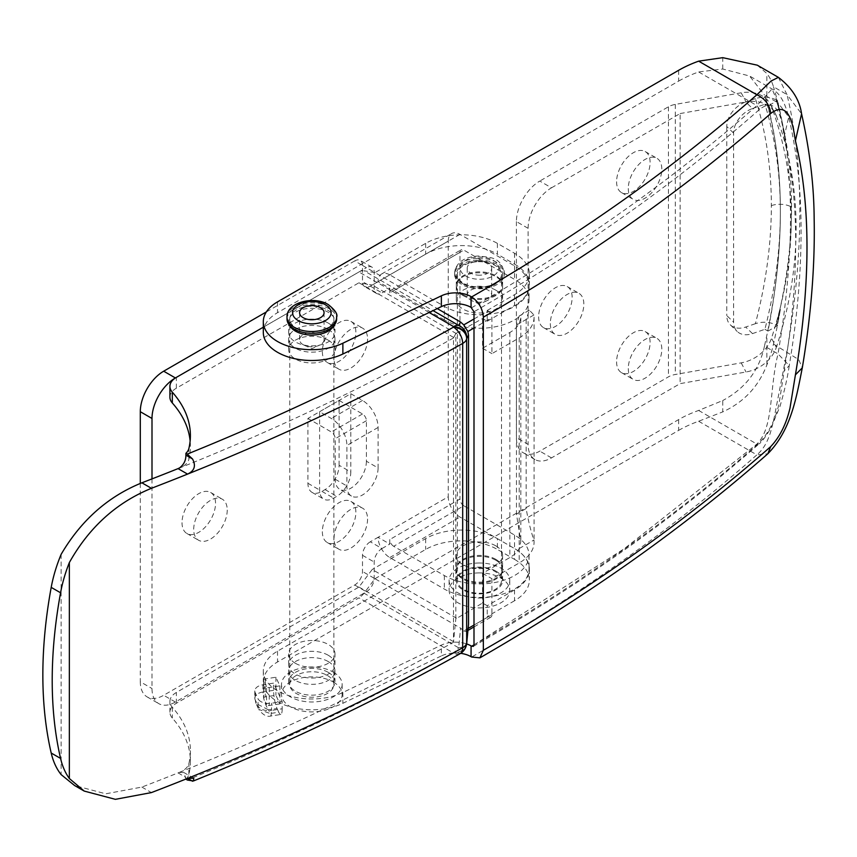 <?xml version="1.0" encoding="UTF-8"?>
<svg xmlns="http://www.w3.org/2000/svg" width="857" height="857" viewBox="0 0 857 857"><rect width="100%" height="100%" fill="white"/><g stroke="black" fill="none" stroke-linecap="round" stroke-linejoin="round"><path stroke-width="0.64" stroke-dasharray="4.29 3.21" d="M367.567 339.018A23.707 13.691 -60 0 1 357.219 362.875A23.707 13.691 -60 0 1 338.954 369.228A23.707 13.691 -60 0 1 334.037 358.376A23.707 13.691 -60 0 1 344.385 334.519A23.707 13.691 -60 0 1 362.65 328.167A23.707 13.691 -60 0 1 367.567 339.018M322.35 351.616A23.707 13.691 120 0 0 327.256 362.468A23.707 13.691 120 0 0 345.521 356.126A23.707 13.691 120 0 0 355.869 332.27A23.707 13.691 120 0 0 350.963 321.418A23.707 13.691 120 0 0 332.698 327.76A23.707 13.691 120 0 0 322.35 351.616M367.567 519.063A23.707 13.691 -60 0 1 357.219 542.92A23.707 13.691 -60 0 1 338.954 549.273A23.707 13.691 -60 0 1 334.037 538.421A23.707 13.691 -60 0 1 344.385 514.564A23.707 13.691 -60 0 1 362.65 508.212A23.707 13.691 -60 0 1 367.567 519.063M322.35 531.672A23.707 13.691 120 0 0 327.256 542.524A23.707 13.691 120 0 0 345.521 536.171A23.707 13.691 120 0 0 355.869 512.315A23.707 13.691 120 0 0 350.963 501.463A23.707 13.691 120 0 0 332.698 507.815A23.707 13.691 120 0 0 322.35 531.672M227.234 510.065A23.707 13.691 -60 0 1 216.885 533.922A23.707 13.691 -60 0 1 198.62 540.264A23.707 13.691 -60 0 1 193.703 529.412A23.707 13.691 -60 0 1 204.052 505.566A23.707 13.691 -60 0 1 222.327 499.213A23.707 13.691 -60 0 1 227.234 510.065M182.016 522.663A23.707 13.691 120 0 0 186.922 533.515A23.707 13.691 120 0 0 205.187 527.162A23.707 13.691 120 0 0 215.535 503.305A23.707 13.691 120 0 0 210.629 492.454A23.707 13.691 120 0 0 192.364 498.806A23.707 13.691 120 0 0 182.016 522.663M495.817 290.18A23.15 13.369 0 0 0 470.579 287.277A23.15 13.369 0 0 0 456.288 299.629A23.15 13.369 0 0 0 463.069 309.088A23.15 13.369 0 0 0 488.297 311.98A23.15 13.369 0 0 0 502.598 299.629A23.15 13.369 0 0 0 495.817 290.18M463.069 295.579A23.15 13.369 180 0 1 456.288 286.131A23.15 13.369 180 0 1 470.579 273.779A23.15 13.369 180 0 1 495.817 276.672A23.15 13.369 180 0 1 502.598 286.131A23.15 13.369 180 0 1 488.297 298.482A23.15 13.369 180 0 1 463.069 295.579M495.817 559.353A23.15 13.369 0 0 0 470.579 556.45A23.15 13.369 0 0 0 456.288 568.802A23.15 13.369 0 0 0 463.069 578.261A23.15 13.369 0 0 0 488.297 581.153A23.15 13.369 0 0 0 502.598 568.802A23.15 13.369 0 0 0 495.817 559.353M495.817 545.845A23.15 13.369 0 0 0 470.579 542.952A23.15 13.369 0 0 0 456.288 555.304A23.15 13.369 0 0 0 463.069 564.752A23.15 13.369 0 0 0 488.297 567.655A23.15 13.369 0 0 0 502.598 555.304A23.15 13.369 0 0 0 495.817 545.845M152 478.892L152 688.535A33.08 19.1 120 0 0 158.845 703.672A33.08 19.1 120 0 0 175.385 702.033L366.4 591.759A11.023 6.363 120 0 0 374.188 578.261L374.188 562.053A11.023 6.363 -60 0 1 381.986 548.544L370.288 541.795L378.087 537.296A16.54 9.545 -120 0 0 389.785 557.553L444.355 589.059A49.62 28.645 0 0 0 498.431 595.272A49.62 28.645 0 0 0 529.058 568.802A49.62 28.645 0 0 0 514.521 548.544L459.952 517.039A16.54 9.545 60 0 1 448.254 496.781L378.087 537.296L389.785 544.045L389.785 539.546L459.952 499.031A5.517 3.182 -120 0 0 463.851 505.791L393.684 546.295L444.355 575.55A49.62 28.645 0 0 0 498.431 581.764A49.62 28.645 0 0 0 529.058 555.304A49.62 28.645 0 0 0 514.521 535.047L463.851 505.791M176.349 377.391L366.4 267.673L354.702 260.924A11.023 6.363 -60 0 1 360.219 260.378A11.023 6.363 -60 0 1 362.5 265.424L362.5 281.632A11.023 6.363 120 0 0 364.782 286.677A11.023 6.363 120 0 0 370.288 286.131L448.254 241.117L448.254 496.781M448.254 241.117A16.54 9.545 60 0 1 451.682 233.543A16.54 9.545 60 0 1 459.952 234.368L514.521 265.874A49.62 28.645 180 0 1 529.058 286.131A49.62 28.645 180 0 1 498.431 312.591A49.62 28.645 180 0 1 444.355 306.388L444.355 319.886A49.62 28.645 0 0 0 498.431 326.099A49.62 28.645 0 0 0 529.058 299.629A49.62 28.645 0 0 0 514.521 279.382L463.851 250.115A5.517 3.182 -120 0 0 461.087 249.848A5.517 3.182 -120 0 0 459.952 252.365L459.952 499.031M393.684 546.295A5.517 3.182 60 0 1 389.785 539.546M354.702 260.924L266.345 311.937M339.104 465.276L339.104 400.455L307.92 418.462L307.92 483.284A19.85 11.462 120 0 0 312.034 492.368A19.85 11.462 120 0 0 321.953 491.382L325.071 489.583A19.85 11.462 120 0 0 339.104 465.276L350.802 472.025A19.85 11.462 -60 0 1 336.769 496.332L333.652 498.131A19.85 11.462 -60 0 1 323.732 499.117A19.85 11.462 -60 0 1 319.618 490.033L319.618 411.714L331.316 418.462A22.046 12.726 60 0 1 346.903 445.469L346.903 485.983A22.046 12.726 120 0 0 351.466 496.074A22.046 12.726 120 0 0 362.5 494.982A22.046 12.726 120 0 0 378.087 467.976L366.4 461.227L366.4 420.712A5.517 3.182 -120 0 0 362.5 413.963L350.802 407.214L350.802 472.025M370.288 541.795A11.023 6.363 120 0 0 362.5 555.304L362.5 571.501A11.023 6.363 -60 0 1 354.702 585.01L163.687 695.284A33.08 19.1 -60 0 1 147.158 696.923A33.08 19.1 -60 0 1 140.302 681.786L152 688.535M140.302 483.412L140.302 681.786M339.104 400.455L350.802 407.214L350.802 393.706L319.618 411.714M381.986 548.544L389.785 544.045M459.952 252.365L389.785 292.88L389.785 288.38L381.986 292.88A11.023 6.363 -60 0 1 376.469 293.426A11.023 6.363 -60 0 1 374.188 288.38L374.188 272.172A11.023 6.363 120 0 0 371.906 267.127A11.023 6.363 120 0 0 366.4 267.673M459.952 234.368L389.785 274.872L444.355 306.388M389.785 274.872A16.54 9.545 -120 0 0 381.515 274.058A16.54 9.545 -120 0 0 378.087 281.632L389.785 288.38M389.785 292.88A5.517 3.182 60 0 1 390.921 290.352A5.517 3.182 60 0 1 393.684 290.63L444.355 319.886M366.4 461.227A22.046 12.726 -60 0 1 350.802 488.233A22.046 12.726 -60 0 1 339.779 489.326A22.046 12.726 -60 0 1 335.205 479.234L335.205 438.72A5.517 3.182 -120 0 0 331.316 431.971L307.92 418.462M350.802 393.706L362.5 400.455A22.046 12.726 60 0 1 378.087 427.461L378.087 467.976M478.099 563.017A30.316 17.504 180 0 1 509.765 580.51A30.316 17.504 180 0 1 480.788 597.993A30.316 17.504 180 0 1 449.122 580.51A30.316 17.504 180 0 1 478.099 563.017M478.099 572.926A30.316 17.504 180 0 1 509.765 590.409A30.316 17.504 180 0 1 480.788 607.902A30.316 17.504 180 0 1 449.122 590.409A30.316 17.504 180 0 1 478.099 572.926M478.463 261.706A22.046 12.726 180 0 1 501.495 274.422A22.046 12.726 180 0 1 480.413 287.149A22.046 12.726 180 0 1 457.392 274.422A22.046 12.726 180 0 1 478.463 261.706M478.463 567.784A22.046 12.726 180 0 1 501.495 580.51A22.046 12.726 180 0 1 480.413 593.226A22.046 12.726 180 0 1 457.392 580.51A22.046 12.726 180 0 1 478.463 567.784M478.345 260.121A24.81 14.323 180 0 1 504.248 274.422A24.81 14.323 180 0 1 480.541 288.734A24.81 14.323 180 0 1 454.638 274.422A24.81 14.323 180 0 1 478.345 260.121M479.984 302.189A12.234 7.07 180 0 1 471.853 300.678A12.234 7.07 180 0 1 467.204 295.129A12.234 7.07 180 0 1 478.902 288.07A12.234 7.07 180 0 1 491.682 295.129A12.234 7.07 180 0 1 487.022 300.678A12.234 7.07 180 0 1 479.984 302.189M479.984 275.183A12.234 7.07 180 0 1 467.204 268.123A12.234 7.07 180 0 1 478.902 261.064A12.234 7.07 180 0 1 491.682 268.123A12.234 7.07 180 0 1 479.984 275.183M260.882 701.583A11.023 6.363 180 0 1 258.032 698.723L255.172 692.574A11.023 6.363 180 0 1 254.797 690.924A11.023 6.363 180 0 1 262.97 684.775L273.619 683.136L279.896 696.655L282.178 701.583L271.53 703.222A11.023 6.363 180 0 1 260.882 701.583M495.817 560.253A23.15 13.369 0 0 0 470.579 557.35A23.15 13.369 0 0 0 456.288 569.701A23.15 13.369 0 0 0 463.069 579.161A23.15 13.369 0 0 0 488.297 582.053A23.15 13.369 0 0 0 502.598 569.701A23.15 13.369 0 0 0 495.817 560.253M495.817 571.051A23.15 13.369 0 0 0 470.579 568.159A23.15 13.369 0 0 0 456.288 580.51A23.15 13.369 0 0 0 463.069 589.959A23.15 13.369 0 0 0 488.297 592.862A23.15 13.369 0 0 0 502.598 580.51A23.15 13.369 0 0 0 495.817 571.051M295.451 663.329A23.15 13.369 180 0 1 288.67 653.88A23.15 13.369 180 0 1 302.96 641.529A23.15 13.369 180 0 1 328.188 644.421A23.15 13.369 180 0 1 334.98 653.88A23.15 13.369 180 0 1 320.679 666.221A23.15 13.369 180 0 1 295.451 663.329M328.188 655.23A23.15 13.369 0 0 0 302.96 652.327A23.15 13.369 0 0 0 288.67 664.678A23.15 13.369 0 0 0 295.451 674.127A23.15 13.369 0 0 0 320.679 677.03A23.15 13.369 0 0 0 334.98 664.678A23.15 13.369 0 0 0 328.188 655.23M463.069 294.679A23.15 13.369 180 0 1 456.288 285.231A23.15 13.369 180 0 1 470.579 272.88A23.15 13.369 180 0 1 495.817 275.772A23.15 13.369 180 0 1 502.598 285.231A23.15 13.369 180 0 1 488.297 297.583A23.15 13.369 180 0 1 463.069 294.679M463.069 283.881A23.15 13.369 180 0 1 456.288 274.422A23.15 13.369 180 0 1 470.579 262.071A23.15 13.369 180 0 1 495.817 264.974A23.15 13.369 180 0 1 502.598 274.422A23.15 13.369 180 0 1 488.297 286.774A23.15 13.369 180 0 1 463.069 283.881M328.188 340.143A23.15 13.369 0 0 0 302.96 337.24A23.15 13.369 0 0 0 288.67 349.592A23.15 13.369 0 0 0 295.451 359.051A23.15 13.369 0 0 0 320.679 361.943A23.15 13.369 0 0 0 334.98 349.592A23.15 13.369 0 0 0 328.188 340.143M328.188 329.334A23.15 13.369 0 0 0 302.96 326.442A23.15 13.369 0 0 0 288.67 338.794A23.15 13.369 0 0 0 295.451 348.242A23.15 13.369 0 0 0 320.679 351.145A23.15 13.369 0 0 0 334.98 338.794A23.15 13.369 0 0 0 328.188 329.334M185.894 779.227A22.046 12.726 0 0 0 188.883 774.342A165.38 95.481 0 0 0 190.393 761.466A165.38 95.481 0 0 0 172.321 718.059A22.046 12.726 180 0 1 169.911 712.274A22.046 12.726 180 0 1 176.371 703.276L358.954 597.854L453.482 653.045A2191.885 1265.478 180 0 1 187.244 780.009M473.996 318.975L488.019 310.887L487.237 310.438L487.237 321.236L482.555 318.536L455.817 333.534L455.817 618.893L482.555 603.017L487.237 605.717L487.237 616.515L488.019 616.965L463.776 630.966L460.595 628.138L458.666 647.817L364.032 593.194L374.97 578.711L460.595 628.138M482.555 318.536L482.555 348.242L509.851 332.495A37.483 21.639 0 0 0 519.203 323.485L520.831 318.001L519.149 316.062L516.471 325.071L516.471 514.114L520.831 541.431L519.203 548.544A37.483 21.639 180 0 1 509.851 557.553L482.555 573.301L482.555 603.017M455.817 333.534L453.482 337.969L453.482 642.247L455.817 618.893M453.482 337.969A2191.885 1265.478 180 0 1 179.616 467.997A22.046 12.726 0 0 0 188.883 459.256A165.38 95.481 0 0 0 190.393 446.379A165.38 95.481 0 0 0 190.136 440.98M61.136 554.329L61.136 774.61M456.406 618.111L372.206 569.498L358.954 587.056L176.371 692.467A22.046 12.726 0 0 0 169.911 701.465A22.046 12.726 0 0 0 172.321 707.261A165.38 95.481 180 0 1 190.393 750.657A165.38 95.481 180 0 1 188.883 763.533A22.046 12.726 180 0 1 179.616 772.275L178.063 772.896A2191.885 1265.478 180 0 1 141.876 787.08L105.765 793.807L74.591 785.515M179.616 772.275A2191.885 1265.478 0 0 0 453.482 642.247M468.468 625.428L468.179 628.417M473.996 625.064L491.918 614.715L491.918 578.711L519.203 562.953A50.713 29.277 0 0 0 534.061 542.245A50.713 29.277 0 0 0 533.911 540.049C530.922 531.469 528.33 520.96 526.144 508.533L516.471 514.114M516.471 325.071L526.144 319.479L529.369 310.159L533.911 314.99A50.713 29.277 180 0 1 534.061 317.186A50.713 29.277 180 0 1 519.203 337.894L491.918 353.641L491.918 317.636L473.996 327.985M491.918 614.715A5.517 3.182 60 0 1 490.772 617.244A5.517 3.182 60 0 1 488.019 616.965M482.555 573.301L491.918 578.711M488.019 310.887A5.517 3.182 60 0 1 491.918 317.636M482.555 348.242L491.918 353.641M526.144 319.479L526.144 508.533M429.153 312.494L358.954 271.969L263.313 327.192M374.97 578.711L425.65 549.444A50.713 29.277 180 0 1 497.371 549.444L497.371 538.646A50.713 29.277 0 0 0 425.65 538.646L372.206 569.498M514.521 559.353A50.713 29.277 180 0 1 529.38 580.06A50.713 29.277 180 0 1 514.521 600.757L514.521 589.959A50.713 29.277 0 0 0 529.38 569.252A50.713 29.277 0 0 0 514.521 548.544L514.521 559.353L497.371 549.444M514.521 600.757L487.237 616.515M179.616 772.403L183.998 772.596L185.894 779.056M487.237 310.438L514.521 294.679A50.713 29.277 0 0 0 529.38 273.972A50.713 29.277 0 0 0 514.521 253.265L497.371 243.367A50.713 29.277 0 0 0 425.65 243.367L374.97 272.622L437.274 308.595M374.97 272.622L364.032 270.769L433.064 310.62M456.406 333.63L372.206 285.027L425.65 254.175A50.713 29.277 180 0 1 497.371 254.175L497.371 243.367M453.578 337.401L358.954 282.767L372.206 285.027M169.911 397.187A22.046 12.726 180 0 1 176.371 388.189L358.954 282.767M514.521 253.265L514.521 264.074L497.371 254.175M514.521 264.074A50.713 29.277 180 0 1 529.38 284.781A50.713 29.277 180 0 1 514.521 305.488L514.521 294.679M487.237 321.236L514.521 305.488M358.954 271.969A13.23 7.638 -60 0 1 364.032 270.769M453.578 641.689L358.954 587.056M514.521 535.047L514.521 548.544L497.371 538.646M514.521 589.959L487.237 605.717M266.548 686.607L263.688 680.458A2.207 1.275 180 0 1 263.613 680.126A2.207 1.275 180 0 1 265.252 678.894L275.9 677.244L279.896 685.857L269.248 687.507A2.207 1.275 180 0 1 266.548 686.607L266.548 704.604L263.688 698.466A2.207 1.275 180 0 1 263.613 698.134A2.207 1.275 180 0 1 265.252 696.902L275.9 695.252L279.896 703.865L279.896 685.857M364.032 593.194A13.23 7.638 -60 0 1 358.954 597.854M459.941 653.795A13.23 7.509 60.8 0 1 453.482 653.045A13.23 10.755 9.5 0 0 466.529 644.432M466.572 644.153A13.23 10.755 9.5 0 1 453.578 652.488A13.23 7.638 -60 0 0 458.666 647.817A13.23 6.203 5.6 0 0 466.711 643.221M463.776 630.966L466.09 631.491L467.847 628.61M277.047 708.514L278.761 712.21L270.234 713.527L268.52 709.832L277.047 708.514A13.23 2.796 81.2 0 1 273.619 690.335L273.619 683.136M275.9 677.244L275.9 695.252M282.178 708.782A13.23 2.796 81.2 0 1 280.775 714.481L271.005 715.991C267.02 717.202 262.938 715.017 258.771 709.446L270.234 713.527L271.005 715.991L271.53 710.432L282.178 708.782L282.178 701.583M280.775 714.481A13.23 2.796 81.2 0 1 278.761 712.21M279.896 703.865L269.248 705.515A2.207 1.275 180 0 1 266.548 704.604M273.619 690.335L262.97 691.985C263.324 698.948 265.177 704.893 268.52 709.832L255.986 703.447L258.771 709.446L258.032 705.932A11.023 6.363 0 0 0 260.882 708.782A11.023 6.363 0 0 0 271.53 710.432L271.53 703.222M262.97 684.775L262.97 691.985A11.023 6.363 0 0 0 254.797 698.134L255.986 703.447L255.172 699.783L255.172 692.574M333.266 672.102A30.316 17.504 180 0 1 342.147 684.486A30.316 17.504 180 0 1 323.421 700.651A30.316 17.504 180 0 1 290.384 696.859A30.316 17.504 180 0 1 281.503 684.486A30.316 17.504 180 0 1 300.218 668.31A30.316 17.504 180 0 1 333.266 672.102M333.266 682.011A30.316 17.504 180 0 1 342.147 694.384A30.316 17.504 180 0 1 323.421 710.56A30.316 17.504 180 0 1 290.384 706.768A30.316 17.504 180 0 1 281.503 694.384A30.316 17.504 180 0 1 300.218 678.208A30.316 17.504 180 0 1 333.266 682.011M327.417 309.988A22.046 12.726 180 0 1 333.876 318.986A22.046 12.726 180 0 1 320.261 330.748A22.046 12.726 180 0 1 296.233 327.985A22.046 12.726 180 0 1 289.773 318.986A22.046 12.726 180 0 1 303.378 307.224A22.046 12.726 180 0 1 327.417 309.988M327.417 675.477A22.046 12.726 180 0 1 333.876 684.486A22.046 12.726 180 0 1 320.261 696.248A22.046 12.726 180 0 1 296.233 693.484A22.046 12.726 180 0 1 289.773 684.486A22.046 12.726 180 0 1 303.378 672.724A22.046 12.726 180 0 1 327.417 675.477M287.009 318.986A24.81 14.323 180 0 1 302.328 305.756A24.81 14.323 180 0 1 329.367 308.863A24.81 14.323 180 0 1 336.63 318.986M303.164 344.685A12.234 7.07 180 0 1 299.586 339.693A12.234 7.07 180 0 1 307.138 333.159A12.234 7.07 180 0 1 320.475 334.691A12.234 7.07 180 0 1 324.064 339.693A12.234 7.07 180 0 1 319.404 345.242A12.234 7.07 180 0 1 304.235 345.242A12.234 7.07 180 0 1 303.164 344.685M628.277 188.497A23.707 13.691 120 0 0 633.194 199.349A23.707 13.691 120 0 0 651.459 192.996A23.707 13.691 120 0 0 661.808 169.14A23.707 13.691 120 0 0 656.901 158.288A23.707 13.691 120 0 0 638.626 164.64A23.707 13.691 120 0 0 628.277 188.497M616.59 181.738A23.707 13.691 120 0 0 621.496 192.589A23.707 13.691 120 0 0 639.761 186.248A23.707 13.691 120 0 0 650.109 162.391A23.707 13.691 120 0 0 645.203 151.539A23.707 13.691 120 0 0 626.938 157.892A23.707 13.691 120 0 0 616.59 181.738M550.323 323.528A23.707 13.691 120 0 0 555.229 334.38A23.707 13.691 120 0 0 573.494 328.027A23.707 13.691 120 0 0 583.842 304.171A23.707 13.691 120 0 0 578.936 293.319A23.707 13.691 120 0 0 560.671 299.671A23.707 13.691 120 0 0 550.323 323.528M538.625 316.779A23.707 13.691 120 0 0 543.531 327.631A23.707 13.691 120 0 0 561.806 321.279A23.707 13.691 120 0 0 572.144 297.422A23.707 13.691 120 0 0 567.238 286.57A23.707 13.691 120 0 0 548.973 292.923A23.707 13.691 120 0 0 538.625 316.779M628.277 368.542A23.707 13.691 120 0 0 633.194 379.394A23.707 13.691 120 0 0 651.459 373.041A23.707 13.691 120 0 0 661.808 349.185A23.707 13.691 120 0 0 656.901 338.333A23.707 13.691 120 0 0 638.626 344.685A23.707 13.691 120 0 0 628.277 368.542M616.59 361.793A23.707 13.691 120 0 0 621.496 372.645A23.707 13.691 120 0 0 639.761 366.293A23.707 13.691 120 0 0 650.109 342.436A23.707 13.691 120 0 0 645.203 331.584A23.707 13.691 120 0 0 626.938 337.937A23.707 13.691 120 0 0 616.59 361.793M771.493 106.729L776.335 115.856A33.08 25.828 152.1 0 0 775.253 113.445A33.08 25.828 152.1 0 0 746.019 101.919L741.187 92.792A33.08 25.828 -27.9 0 1 770.411 104.318A33.08 25.828 -27.9 0 1 771.493 106.729A496.149 387.407 -27.9 0 1 791.279 218.985A496.149 387.407 -27.9 0 1 771.493 338.215A33.08 25.828 -27.9 0 1 741.187 362.865L675.295 374.488A16.54 9.545 0 0 0 668.428 376.866L539.792 451.136A33.08 19.1 -60 0 1 523.252 452.775A33.08 19.1 -60 0 1 516.407 437.638L528.105 444.387A33.08 19.1 120 0 0 534.95 459.523A33.08 19.1 120 0 0 551.49 457.895L680.126 383.625L746.019 371.992A33.08 25.828 152.1 0 0 776.335 347.353L771.493 338.215M776.335 115.856A496.149 387.407 -27.9 0 1 796.11 228.112A496.149 387.407 -27.9 0 1 776.335 347.353M528.105 228.326L516.407 221.577A33.08 19.1 -60 0 1 539.792 181.063L551.49 187.822A33.08 19.1 120 0 0 528.105 228.326L528.105 444.387M516.407 221.577L516.407 437.638M551.49 187.822L680.126 113.553L680.126 383.625M680.126 113.553L746.019 101.919M741.187 92.792L675.295 104.415A16.54 9.545 0 0 0 668.428 106.793L539.792 181.063M776.174 99.948C769.79 96.777 762.859 96.338 755.392 98.63C766.008 131.817 771.332 167.49 771.354 205.626C771.332 243.784 766.008 283.142 755.392 323.689C762.848 321.396 769.779 321.836 776.174 325.007C786.405 284.503 791.536 245.188 791.557 207.062C791.536 168.958 786.405 133.253 776.174 99.948L780.373 113.392L776.603 100.194L777.353 100.623L768.001 106.032C776.217 138.17 780.341 173.296 780.373 211.411C780.352 249.505 776.228 289.398 768.001 331.091L777.353 325.692A551.276 318.279 120 0 0 780.373 309.431L777.353 325.692A551.276 318.279 120 0 1 773.485 344A88.207 50.927 -60 0 1 766.876 364.889C758.563 386.539 743.855 402.212 722.751 411.896L722.751 400.54L698.648 410.449A110.253 63.654 0 0 0 678.626 419.598L277.518 651.17A48.517 28.013 0 0 0 263.313 670.977A48.517 28.013 0 0 0 291.241 696.345A48.517 28.013 0 0 0 342.875 692.499L441.366 645.117A22.046 12.726 180 0 1 466.626 643.907M328.188 323.035A23.15 13.369 0 0 0 302.96 320.143A23.15 13.369 0 0 0 288.67 332.495A23.15 13.369 0 0 0 295.451 341.943A23.15 13.369 0 0 0 320.679 344.835A23.15 13.369 0 0 0 334.98 332.495A23.15 13.369 0 0 0 328.188 323.035M334.144 325.232A23.15 13.369 0 0 0 334.98 321.686A23.15 13.369 0 0 0 328.188 312.237A23.15 13.369 0 0 0 302.96 309.334A23.15 13.369 0 0 0 288.67 321.686A23.15 13.369 0 0 0 289.495 325.232M328.188 672.327A23.15 13.369 0 0 0 302.96 669.435A23.15 13.369 0 0 0 288.67 681.786A23.15 13.369 0 0 0 295.451 691.235A23.15 13.369 0 0 0 320.679 694.138A23.15 13.369 0 0 0 334.98 681.786A23.15 13.369 0 0 0 328.188 672.327M328.188 661.529A23.15 13.369 0 0 0 302.96 658.626A23.15 13.369 0 0 0 288.67 670.977A23.15 13.369 0 0 0 295.451 680.437A23.15 13.369 0 0 0 320.679 683.329A23.15 13.369 0 0 0 334.98 670.977A23.15 13.369 0 0 0 328.188 661.529M678.626 419.598L678.626 430.396L277.518 661.979A48.517 28.013 0 0 0 263.313 681.786A48.517 28.013 0 0 0 291.241 707.143A48.517 28.013 0 0 0 342.875 703.297L441.366 655.916L441.366 645.117M473.996 644.871L624.367 548.651L756.881 444.065C773.935 427.547 769.125 389.378 778.017 353.887L764.476 346.067L766.876 335.194A538.046 310.641 120 0 0 780.373 211.411A538.046 310.641 120 0 0 766.876 103.226L764.476 95.031L778.017 102.84L772.039 88.967L756.881 105.582C673.881 178.631 578.796 246.013 471.639 307.738M757.288 65.175L766.876 73.52A88.207 50.927 -60 0 1 773.485 86.782L786.983 94.581C804.112 165.037 804.112 250.78 786.983 351.788L775.178 412.613C774.824 415.441 770.668 433.578 768.9 436.791C766.115 444.44 762.109 450.471 756.881 454.874L767.808 453.782M777.353 100.623A551.276 318.279 120 0 1 780.373 113.392L777.353 100.623A551.276 318.279 120 0 0 773.485 86.782M733.603 133.092L726.79 126.536A22.046 15.437 -46.1 0 1 745.697 101.983L752.51 108.539A22.046 15.437 133.9 0 0 733.603 133.092L733.603 322.146A22.046 15.437 133.9 0 0 737.213 331.477A22.046 15.437 133.9 0 0 752.51 333.598L764.905 329.302C775.135 289.141 780.298 249.848 780.373 211.411C780.298 173.039 775.135 137.313 764.905 104.243L768.001 106.032M752.51 108.539L764.905 104.243M678.626 70.306L678.626 81.104L277.518 312.687A48.517 28.013 0 0 0 263.313 332.495M460.712 653.334A22.046 12.726 0 0 0 441.366 655.916M678.626 430.396A110.253 63.654 180 0 1 698.648 421.248L722.751 411.896M776.174 325.007L780.373 309.431L776.603 325.253L777.353 325.692M778.392 77.366L786.983 94.581L801.574 113.831M678.626 81.104A110.253 63.654 180 0 1 698.648 71.956L722.751 69.01L749.607 76.027L764.476 95.031M784.198 136.713C799.538 200.731 799.538 278.761 784.198 370.781L779.099 403.443C775.403 419.555 768.922 432.549 759.645 442.416C676.516 515.582 581.292 583.06 473.996 644.86L473.996 311.777C581.292 249.976 676.516 182.487 759.645 109.321C779.774 93.938 782.505 125.904 784.198 136.713L788.719 116.959C784.658 101.822 779.806 93.263 772.039 88.967L749.607 76.027M698.648 410.449L756.881 444.065L759.066 443.851C761.23 442.78 765.28 437.338 771.225 427.525L780.031 406.272C784.412 391.188 787.487 377.648 789.243 365.66L778.017 353.887C794.632 255.611 794.632 171.936 778.017 102.84L788.719 116.959C797.042 152.6 801.156 190.404 801.059 230.383C801.145 272.954 797.214 318.043 789.243 365.66L784.198 370.781M764.476 346.067C759.366 370.16 745.451 388.317 722.751 400.54M755.392 323.689L745.697 327.042A22.046 15.437 -46.1 0 1 730.41 324.932A22.046 15.437 -46.1 0 1 726.79 315.59L733.603 322.146M726.79 126.536L726.79 315.59M755.392 98.63L745.697 101.983M768.001 331.091L764.905 329.302M773.485 344L798.703 359.619L802.291 367.857M444.355 575.55L444.355 589.059M514.521 265.874L514.521 279.382M175.385 702.033L163.687 695.284M354.702 585.01L366.4 591.759M393.684 290.63L463.851 250.115M362.5 555.304L374.188 562.053M374.188 578.261L362.5 571.501M389.785 557.553L459.952 517.039M362.5 265.424L374.188 272.172M374.188 288.38L362.5 281.632M370.288 286.131L381.986 292.88M362.5 413.963L331.316 431.971M325.071 489.583L336.769 496.332M321.953 491.382L333.652 498.131M307.92 483.284L319.618 490.033M362.5 400.455L331.316 418.462M335.205 479.234L346.903 485.983M378.087 427.461L346.903 445.469M366.4 420.712L335.205 438.72M478.345 258.321A24.81 14.323 180 0 1 504.248 272.622A24.81 14.323 180 0 1 480.541 286.934A24.81 14.323 180 0 1 454.638 272.622A24.81 14.323 180 0 1 478.345 258.321M478.581 256.993A19.293 11.141 180 0 1 498.72 267.63A19.293 11.141 180 0 1 480.295 279.253A19.293 11.141 180 0 1 460.166 268.616A19.293 11.141 180 0 1 478.581 256.993M254.797 690.924L254.797 698.134A11.023 6.363 0 0 0 255.172 699.783L258.032 705.932L258.032 698.723M509.851 332.495L509.851 557.553M519.203 337.894L519.203 562.953M519.203 548.544L533.911 540.049M178.063 772.896L185.894 777.417M141.876 787.08L151.421 792.586M533.911 314.99L519.203 323.485M425.65 243.367L425.65 254.175M176.371 388.189L176.371 377.38M176.371 703.276L176.371 692.467M425.65 538.646L425.65 549.444M188.883 459.256L188.883 448.457M188.883 774.342L188.883 763.533M172.321 707.261L172.321 718.059M265.252 678.894L265.252 696.902M263.688 680.458L263.688 698.466M269.248 687.507L269.248 705.515M287.009 317.186A24.81 14.323 180 0 1 302.328 303.956A24.81 14.323 180 0 1 329.367 307.063A24.81 14.323 180 0 1 336.63 317.186M675.295 104.415L675.295 374.488M668.428 106.793L668.428 376.866M551.49 457.895L539.792 451.136M741.187 362.865L746.019 371.992M771.354 205.626A16.54 9.545 180 0 1 791.557 207.062M277.518 651.17L277.518 661.979M342.875 692.499L342.875 703.297M766.876 364.889L766.876 335.194M766.876 103.226L766.876 73.52M277.518 301.878L277.518 312.687M698.648 421.248L756.881 454.874A2188.574 1263.561 180 0 1 471.639 657.03M759.645 109.321L756.881 105.582L698.648 71.956M722.751 69.01L722.751 57.665M752.51 333.598L745.697 327.042M473.31 646.382C580.628 584.57 675.873 517.06 759.066 443.851L759.645 442.416M327.256 362.468L338.954 369.228M327.256 542.524L338.954 549.273M186.922 533.515L198.62 540.264M456.288 286.131L456.288 299.629M456.288 555.304L456.288 568.802M529.058 555.304L529.058 568.802M502.598 555.304L502.598 568.802M529.058 286.131L529.058 299.629M502.598 286.131L502.598 299.629M210.629 492.454L222.327 499.213M350.963 501.463L362.65 508.212M350.963 321.418L362.65 328.167M312.034 492.368L323.732 499.117M371.906 267.127L360.219 260.378M376.469 293.426L364.782 286.677M390.921 290.352L461.087 249.848M381.515 274.058L451.682 233.543M147.158 696.923L158.845 703.672M351.466 496.074L339.779 489.326M509.765 580.51L509.765 590.409M501.495 274.422L501.495 580.51M454.638 274.422L454.638 272.622C456.106 262.488 464.044 256.939 478.442 255.986C490.161 257.668 500.477 256.275 504.248 272.622L504.248 274.422M467.204 268.123L467.204 295.129M487.022 300.678L479.438 304.139L471.853 300.678M491.682 268.123L491.682 295.129M457.392 274.422L457.392 580.51M449.122 580.51L449.122 590.409M456.288 580.51L456.288 569.701M288.67 664.678L288.67 653.88M456.288 274.422L456.288 285.231M288.67 338.794L288.67 349.592M534.061 317.186L534.061 542.245M520.831 318.001L520.831 541.431M190.393 435.581L190.393 446.379M334.98 338.794L334.98 349.592M502.598 274.422L502.598 285.231M190.393 761.466L190.393 750.657M334.98 664.678L334.98 653.88M502.598 580.51L502.598 569.701M529.38 273.972L529.38 284.781M529.38 569.252L529.38 580.06M193.778 778.242L183.998 772.596M169.911 712.274L169.911 701.465M519.149 316.062L529.369 310.159M263.613 680.126L263.613 698.134M490.772 617.244L473.996 626.928M467.976 630.398L466.09 631.491M342.147 684.486L342.147 694.384M333.876 318.986L333.876 325.553M333.876 325.767L333.876 684.486M299.586 312.687L299.586 339.693M304.235 345.242L311.819 348.692L319.404 345.242M324.064 312.687L324.064 339.693M289.773 318.986L289.773 325.553M289.773 325.767L289.773 684.486M281.503 684.486L281.503 694.384M621.496 192.589L633.194 199.349M543.531 327.631L555.229 334.38M621.496 372.645L633.194 379.394M770.411 104.318L775.253 113.445M534.95 459.523L523.252 452.775M645.203 331.584L656.901 338.333M567.238 286.57L578.936 293.319M645.203 151.539L656.901 158.288M288.67 321.686L288.67 332.495M288.67 670.977L288.67 681.786M263.313 670.977L263.313 681.786M334.98 670.977L334.98 681.786M334.98 321.686L334.98 332.495M730.41 324.932L737.213 331.477"/><path stroke-width="1.29" d="M266.345 311.937L163.687 371.199L175.385 377.948L176.349 377.391M175.385 377.948A33.08 19.1 120 0 0 152 418.462L140.302 411.714L140.302 483.412M140.302 411.714A33.08 19.1 -60 0 1 163.687 371.199M152 418.462L152 478.892M84.211 791.075L74.591 785.515L61.136 774.61A110.253 63.654 -60 0 1 51.206 753.024A441.023 254.625 -60 0 1 51.206 587.377A110.253 63.654 -60 0 1 61.136 554.329C81.072 520.381 107.982 496.535 141.876 482.802A2191.885 1265.478 -0 0 0 178.063 468.618L187.565 474.103C194.507 470.836 196.157 465.78 192.504 458.945L187.244 454.114A2191.885 1265.478 0 0 0 453.482 327.16A13.23 7.509 60.8 0 1 462.684 343.453A2205.115 1273.116 180 0 1 187.565 474.103A2205.115 1273.116 180 0 1 151.421 488.308C116.498 502.556 89.149 527.301 69.353 562.535L69.353 778.52L84.211 791.075L115.374 799.335L151.421 792.586A2205.115 1273.116 0 0 0 187.565 778.392A2205.115 1273.116 0 0 0 462.684 647.731A13.23 7.509 60.8 0 1 459.941 653.795C376.834 700.233 287.984 742.633 193.414 780.973L187.244 780.009L185.894 779.056M178.063 468.618L179.616 467.868C183.88 464.548 185.969 460.305 185.894 455.131L192.504 458.945M473.996 327.985L467.847 331.53L468.522 335.066L468.522 624.292L466.744 642.975A13.23 6.203 5.6 0 1 466.711 643.221M69.353 562.535A110.253 63.654 120 0 0 60.568 592.776A441.023 254.625 120 0 0 60.568 758.424A110.253 63.654 120 0 0 69.353 778.52M263.313 327.192L176.371 377.38A22.046 12.726 0 0 0 169.911 386.389A22.046 12.726 0 0 0 172.321 392.174L172.321 402.972A22.046 12.726 180 0 1 169.911 397.187L169.911 386.389M187.244 454.114L185.894 453.332A22.046 12.726 180 0 0 188.883 448.457A165.38 95.481 0 0 0 190.393 435.581A165.38 95.481 0 0 0 172.321 392.174M185.894 453.332L185.894 455.131M437.274 308.595L460.595 322.061L463.776 324.878L473.996 318.975M190.136 440.98A165.38 95.481 0 0 0 172.321 402.972M193.425 780.973L193.778 778.242L187.565 778.392L192.504 781.23M433.064 310.62L458.666 325.403A13.23 13.037 30 0 1 466.754 338.14A13.23 10.755 9.5 0 0 453.578 326.603L453.482 327.16A13.23 10.755 9.5 0 1 466.658 338.697L466.658 642.986A13.23 10.755 9.5 0 1 466.529 644.432L466.529 644.432A13.23 13.23 0 0 1 459.941 653.795M468.522 335.066L466.658 338.697A13.23 7.638 180 0 1 462.844 343.368A13.23 7.638 180 0 1 462.684 343.453L462.684 647.731A13.23 7.638 0 0 0 462.844 647.646A13.23 7.638 0 0 0 466.658 642.986L466.754 642.418A13.23 10.755 9.5 0 1 466.626 643.875L466.626 643.875A13.23 10.755 9.5 0 1 466.572 644.153M468.522 624.292L466.754 642.418A13.23 6.203 5.6 0 1 466.744 642.975A13.23 13.23 0 0 1 466.626 643.875L466.529 644.432M467.847 331.53L463.776 324.878M336.63 318.986A24.81 14.323 180 0 1 321.311 332.216A24.81 14.323 180 0 1 294.283 329.109A24.81 14.323 180 0 1 287.009 318.986L287.009 317.186A24.81 14.323 180 0 0 294.283 327.31A24.81 14.323 180 0 0 321.311 330.416A24.81 14.323 180 0 0 336.63 317.186L336.63 318.986M303.164 317.679A12.234 7.07 180 0 1 299.586 312.687A12.234 7.07 180 0 1 307.138 306.153A12.234 7.07 180 0 1 320.475 307.684A12.234 7.07 180 0 1 324.064 312.687A12.234 7.07 180 0 1 316.501 319.211A12.234 7.07 180 0 1 303.164 317.679M289.495 325.232A23.15 13.369 0 0 0 295.451 331.134A23.15 13.369 0 0 0 334.144 325.232M466.626 643.907A22.046 12.726 180 0 1 471.071 645.889L471.071 656.698L471.639 657.03L479.909 657.844L483.337 650.27A2205.115 1273.116 0 0 0 770.711 446.604C779.859 436.888 786.287 424.033 790.004 408.05L795.414 374.83C810.84 282.628 810.84 204.598 795.414 140.773C793.475 129.643 790.518 98.341 770.711 113.51C687.078 187.115 591.287 255.011 483.337 317.186L483.337 650.27M483.337 317.186C482.652 308.595 478.752 301.835 471.639 296.929C578.786 235.214 673.87 167.833 756.881 94.773L771.075 81.029L778.392 77.366L757.288 65.175L722.751 57.665L698.648 61.158A110.253 63.654 0 0 0 678.626 70.306L277.518 301.878A48.517 28.013 0 0 0 263.313 321.686A48.517 28.013 0 0 0 291.241 347.053A48.517 28.013 0 0 0 342.875 343.207L441.366 295.826A22.046 12.726 180 0 1 471.071 296.597L471.639 296.929M471.071 296.597L471.071 307.406L473.996 311.777L473.996 644.86L473.3 646.392L471.639 646.221L473.996 644.871M471.071 645.889L471.639 646.221M263.313 321.686L263.313 332.495A48.517 28.013 0 0 0 291.241 357.851A48.517 28.013 0 0 0 342.875 354.005L441.366 306.624L441.366 295.826M471.071 656.698A22.046 12.726 0 0 0 460.712 653.334M471.071 307.406A22.046 12.726 0 0 0 441.366 306.624M698.648 61.158L756.881 94.773C765.226 98.791 769.832 105.036 770.711 113.51M778.392 77.366C791.943 87.768 799.667 99.926 801.574 113.831L795.414 140.773M801.574 113.831C809.769 150.307 813.957 185.187 814.15 218.449C815.082 265.22 811.129 315.022 802.291 367.857L795.414 374.83M802.291 367.857C796.185 398.526 791 430.053 767.808 453.782L770.711 446.604M468.179 628.417L473.996 625.064M460.595 322.061L458.666 325.403A13.23 7.638 -60 0 0 453.578 326.603L429.153 312.494M51.206 587.377L60.568 592.776M141.876 482.802L151.421 488.308M51.206 753.024L60.568 758.424M325.467 304.803A19.293 11.141 180 0 1 325.467 320.561A19.293 11.141 180 0 1 298.182 320.561A19.293 11.141 180 0 1 298.182 304.803A19.293 11.141 180 0 1 325.467 304.803M342.875 343.207L342.875 354.005M473.996 626.928L467.976 630.398M336.63 317.186C337.958 314.305 335.151 310.084 328.22 304.535C313.683 295.526 286.184 302.575 287.009 317.186M479.909 657.844C587.945 595.647 683.907 527.623 767.808 453.782"/></g></svg>
